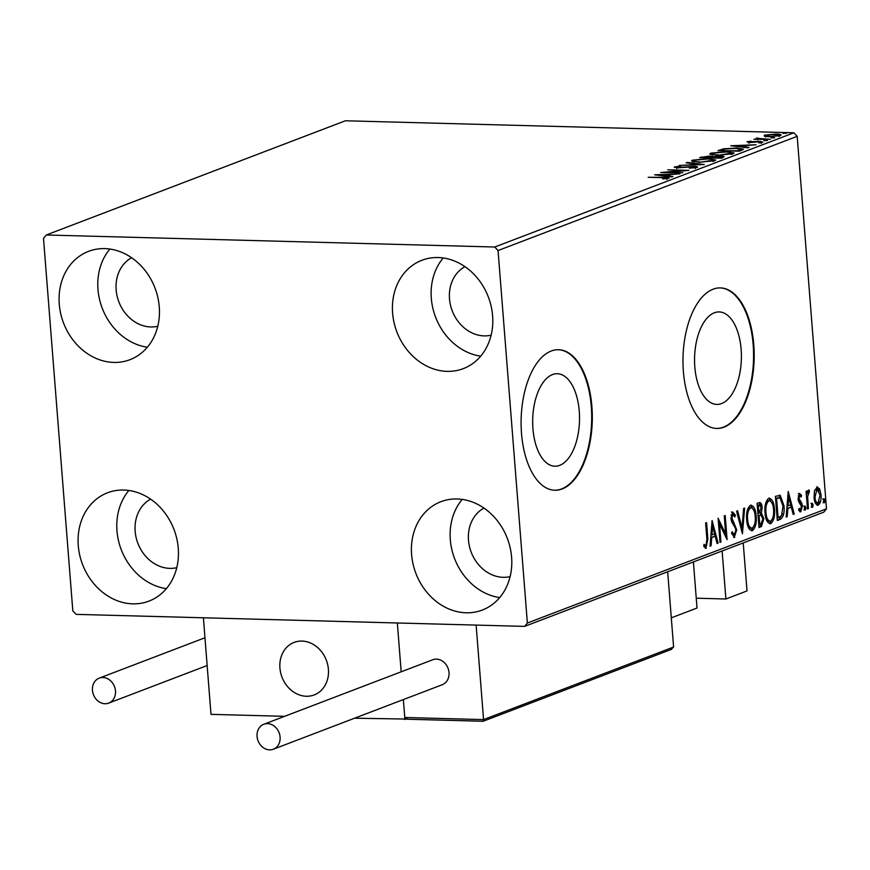<?xml version="1.0" encoding="UTF-8"?>
<svg xmlns="http://www.w3.org/2000/svg" width="870" height="870" viewBox="0 0 870 870"><rect width="100%" height="100%" fill="white"/><g stroke="black" fill="none" stroke-linecap="round" stroke-linejoin="round"><path stroke-width="1.3" d="M741.131 349.316A46.251 23.403 91.5 0 0 719.218 311.928A46.251 23.403 91.5 0 0 694.825 366.999A46.251 23.403 91.5 0 0 716.739 404.398A46.251 23.403 91.5 0 0 741.131 349.316M579.257 411.129A46.251 23.403 91.5 0 0 557.333 373.73A46.251 23.403 91.5 0 0 532.94 428.812A46.251 23.403 91.5 0 0 554.853 466.211A46.251 23.403 91.5 0 0 579.257 411.129M591.894 406.551A70.296 35.572 91.5 0 0 558.583 349.718A70.296 35.572 91.5 0 0 521.511 433.423A70.296 35.572 91.5 0 0 554.821 490.256A70.296 35.572 91.5 0 0 591.894 406.551M554.516 490.245A70.296 35.572 91.5 0 0 591.285 406.54A70.296 35.572 91.5 0 0 558.279 349.718M753.779 344.737A70.296 35.572 91.5 0 0 720.469 287.905A70.296 35.572 91.5 0 0 683.396 371.61A70.296 35.572 91.5 0 0 716.706 428.442A70.296 35.572 91.5 0 0 753.779 344.737M716.401 428.431A70.296 35.572 91.5 0 0 753.17 344.727A70.296 35.572 91.5 0 0 720.164 287.905M78.267 545.599A57.996 48.959 69.1 0 1 107.575 492.768A57.996 48.959 69.1 0 1 178.263 548.285A57.996 48.959 69.1 0 1 148.955 601.116A57.996 48.959 69.1 0 1 78.267 545.599M166.366 588.642A57.996 48.959 69.1 0 1 116.971 530.82A57.996 48.959 69.1 0 1 128.88 490.462M392.609 313.113A57.996 48.959 69.1 0 1 421.917 260.271A57.996 48.959 69.1 0 1 492.605 315.788A57.996 48.959 69.1 0 1 463.297 368.63A57.996 48.959 69.1 0 1 392.609 313.113M480.708 356.145A57.996 48.959 69.1 0 1 431.313 298.334A57.996 48.959 69.1 0 1 443.221 257.966M411.608 554.538A57.996 48.959 69.1 0 1 440.916 501.696A57.996 48.959 69.1 0 1 511.603 557.213A57.996 48.959 69.1 0 1 482.295 610.055A57.996 48.959 69.1 0 1 411.608 554.538M499.706 597.57A57.996 48.959 69.1 0 1 450.312 539.748A57.996 48.959 69.1 0 1 462.22 499.391M59.269 304.174A57.996 48.959 69.1 0 1 88.577 251.343A57.996 48.959 69.1 0 1 159.264 306.86A57.996 48.959 69.1 0 1 129.956 359.691A57.996 48.959 69.1 0 1 59.269 304.174M147.367 347.217A57.996 48.959 69.1 0 1 97.973 289.395A57.996 48.959 69.1 0 1 109.881 249.037M157.785 326.25A36.899 31.157 69.1 0 1 116.156 289.884A36.899 31.157 69.1 0 1 131.62 257.727M510.124 576.603A36.899 31.157 69.1 0 1 468.495 540.237A36.899 31.157 69.1 0 1 483.959 508.08M491.126 335.178A36.899 31.157 69.1 0 1 449.496 298.812A36.899 31.157 69.1 0 1 464.961 266.666M176.784 567.664A36.899 31.157 69.1 0 1 135.154 531.309A36.899 31.157 69.1 0 1 150.619 499.152M764.328 136.209L764.317 135.165L775.855 134.056C780.27 134.165 781.771 134.676 780.357 135.6L768.906 136.71L764.328 136.209L764.317 135.165L764.393 136.231M781.151 135.013L780.357 135.6M757.922 138.384L770.298 139.331L753.844 139.276L757.074 138.972L756.171 138.276L757.422 138.015L758.618 138.232L757.726 138.537L757.835 139.918M748.972 141.799L760.402 141.386L762.881 142.267L758.836 142.963L760.869 142.256L759.532 141.756L749.266 142.571L747.004 141.777L751.038 141.136L748.776 141.951L748.885 143.322M760.913 142.724L761.239 143.441M742.045 150.118L739.185 151.206L717.978 150.641L723.535 148.824L736.422 148.03L743.535 149.172L742.045 150.118M720.871 158.199L699.654 157.633L709.496 156.024L712.845 156.589L720.219 155.991C723.709 156.089 724.743 156.513 723.329 157.263L720.871 158.199M724.101 156.72L723.329 157.263M704.287 164.528L679.122 165.474L699.241 164.365L686.147 162.788L687.18 162.396L704.287 164.528M682.809 172.728L660.656 172.521L682.635 170.596L667.758 169.813L688.975 170.379L667.029 172.303L682.809 172.728M666.485 178.861L662.287 177.665L648.172 177.284L663.451 177.306C667.682 177.273 669.411 177.621 668.628 178.372L662.701 178.97L666.703 178.111L666.811 179.492M669.193 177.969L668.628 178.372M494.758 247.015L46.262 234.998L43.5 238.369L72.819 610.849L76.114 614.372L524.61 626.389L527.372 623.029L498.053 250.538L494.758 247.015L793.886 132.795L345.39 120.778L46.262 234.998M654.653 174.816L679.97 173.815L670.868 174.511L667.41 175.838L672.945 176.501L671.912 176.893L654.653 174.816M694.815 168.03L692.901 166.746L677.534 167.877L674.783 166.909L680.753 166.094L676.947 166.975L678.393 167.518L693.879 166.377C697.044 166.475 698.088 166.855 697.022 167.529L689.312 168.138L695.173 167.192L695.282 168.573M674.293 167.279L674.783 166.909L674.837 167.605M676.947 166.975L676.751 168.573M697.599 167.094L697.022 167.529M698.991 162.255L691.465 160.917L692.422 160.178L708.354 158.644L715.803 159.982L714.792 160.743L698.991 162.255M717.304 155.262L709.779 153.925L710.736 153.174L726.678 151.641L734.128 152.989L733.116 153.751L717.304 155.262M730.767 145.758L756.084 144.757L746.982 145.453L743.524 146.769L749.059 147.432L748.026 147.835L730.767 145.758M764.85 140.799L763.871 140.451L766.426 140.19L763.893 140.69M766.47 140.722L767.405 140.538M772.114 138.025L771.135 137.677L773.691 137.416L771.157 137.917M773.734 137.949L774.67 137.764M783.957 133.501L782.978 133.153L785.534 132.892L783 133.393M785.577 133.425L786.513 133.251M527.372 623.029L826.5 508.809L823.738 512.18L524.61 626.389M819.594 488.842L818.376 488.809L816.799 486.917L819.594 488.842L821.008 494.769C821.421 499.761 820.508 503.23 818.246 505.176C815.821 505.024 814.429 502.436 814.059 497.422L814.483 490.81L817.398 486.798M819.279 501.62L817.039 505.144L817.615 505.296M807.48 508.972L806.088 491.322L807.045 490.963L807.24 493.562L808.665 490.027L809.437 490.354L809.133 492.398L807.632 496.563L808.426 508.602L807.48 508.972M808.665 490.027L809.437 490.354L808.273 490.321M809.133 492.398L807.469 492.213M799.508 493.518L801.531 495.334L801.096 497.064L799.737 495.661L799.008 498.39L801.846 503.382L802.368 505.992L800.77 511.854L798.627 510.201L799.051 508.363L800.498 509.722L801.422 506.438L798.584 501.446L798.062 498.836L799.791 493.475M798.845 495.639L798.171 495.965M798.758 509.624L800.498 509.722M780.183 519.39L777.323 520.488L775.42 496.346L780.281 495.378L783.979 505.818C784.664 512.735 783.402 517.258 780.183 519.39L777.28 519.999M779.411 495.171L780.281 495.378L779.074 495.345L782 500.674M758.847 502.675C760.739 502.142 761.837 503.773 762.153 507.569L761.402 513.148L763.827 518.574L761.467 526.535L758.999 527.481L757.107 503.338L759.749 502.49M742.425 533.81L736.575 511.168L737.608 510.777L742.045 527.949L743.6 508.493L744.633 508.102L742.425 533.81M720.947 542.01L720.001 542.369L718.098 518.226L725.678 533.886L724.253 515.877L725.199 515.519L727.102 539.661L719.533 524.044L720.947 542.01L719.968 541.977M705.407 548.231L706.266 548.252L703.721 546.349L704.058 544.315L706.059 545.784L706.886 539.052L705.624 522.99L706.57 522.631L707.854 538.932L705.853 548.328M703.884 545.392L706.059 545.784M826.5 508.809L797.181 136.329L498.053 250.538M712.095 520.521L718.109 543.097L717.076 543.489L715.194 536.235L711.736 537.551L711.084 545.773L710.05 546.164L712.095 520.521M733.78 537.388L734.661 537.41L731.474 533.19L732.148 531.679L734.4 534.963L735.792 530.211L735.302 527.959L731.746 521.967L730.963 518.476L732.725 512.006L735.422 515.181L734.802 516.954L732.91 514.485L731.909 518.02L736.749 529.884L734.204 537.486M731.485 533.169L732.921 534.963L734.4 534.963M732.159 514.464L731.094 515.083M750.364 505.274C753.735 505.513 755.671 509.135 756.16 516.117C756.759 522.99 755.519 527.829 752.43 530.624C749.103 530.33 747.189 526.741 746.688 519.858C746.079 512.995 747.308 508.134 750.364 505.274L751.212 505.111M754.377 525.208L751.223 530.591L752.43 530.624L751.636 530.776M768.678 498.282C772.06 498.521 773.985 502.142 774.474 509.124C775.083 515.997 773.832 520.836 770.755 523.631C767.416 523.338 765.502 519.749 765.013 512.865C764.393 506.003 765.622 501.142 768.678 498.282L769.526 498.118M772.701 518.215L769.537 523.599L770.755 523.631L769.95 523.773M788.209 491.452L794.212 514.029L793.19 514.431L791.308 507.166L787.85 508.493L787.198 516.715L786.165 517.106L788.209 491.452M804.978 506.101L805.924 507.808L805.294 510.124L804.348 508.406L805.131 506.079M812.243 503.328L813.189 505.035L812.558 507.351L811.612 505.633L812.395 503.306M824.086 498.804L825.032 500.511L824.401 502.827L823.455 501.12L824.238 498.782M793.886 132.795L797.181 136.329M706.777 544.794L705.222 548.133M704.852 545.751L705.603 545.762M711.856 523.566L712.563 526.306M714.531 533.941L715.129 536.235M716.967 543.065L718.109 543.097M710.746 537.432L715.194 536.235M710.736 537.529L711.736 537.551M710.083 545.751L711.084 545.773M714.596 533.908L712.628 526.317L711.943 534.919L714.596 533.908M711.638 526.285L712.628 526.317M710.953 534.898L711.943 534.919M718.294 520.695L724.46 533.854L725.678 533.886M725.439 533.875L725.7 537.203M718.555 524.023L719.533 524.044M731.518 511.973L734.215 515.149L735.422 515.181M730.941 517.987L731.909 518.02M731.224 520.282L732.725 520.912M731.518 520.88L732.877 522.837L734.084 522.87M732.877 522.837L735.204 527.742M735.759 529.852L736.749 529.884M735.346 533.821L733.617 537.301M740.903 527.916L742.045 527.949M741.827 527.949L741.61 530.667M750.603 505.198L754.181 511.147M755.182 516.095L756.16 516.117M747.493 524.86L750.386 528.242L752.202 528.155C754.703 525.915 755.704 522.022 755.214 516.476C754.823 510.94 753.279 508.026 750.603 507.732C748.135 510.048 747.145 513.963 747.635 519.488C748.026 524.991 749.548 527.883 752.202 528.155M749.385 507.699L751.191 507.623L749.385 507.699L747.178 510.918M746.667 519.455L747.635 519.488M759.108 502.577L760.684 505.687M761.163 507.547L762.153 507.569M760.587 512.049L760.195 513.115L761.402 513.148M760.195 513.115L762.305 516.432M762.849 518.553L763.827 518.574M762.446 522.696L760.25 526.502L761.467 526.535M760.25 526.502L758.966 526.992M758.064 515.54L761.054 515.192L759.053 515.66L759.76 524.643L760.837 524.229L762.881 518.933L761.054 515.192M758.977 505.068L757.259 505.329M758.52 504.937L759.727 504.97L758.248 505.448L758.857 513.191L761.207 507.971L759.227 505.078L758.02 505.046M757.27 505.426L758.248 505.448M757.879 513.159L758.857 513.191M758.074 515.638L759.053 515.66M759.847 515.16L760.597 515.181M758.781 524.61L759.76 524.643M768.928 498.205L772.495 504.154M773.495 509.102L774.474 509.124M765.817 517.867L768.699 521.25L770.526 521.163C773.028 518.922 774.028 515.029 773.528 509.483C773.136 503.947 771.603 501.033 768.917 500.739C766.448 503.056 765.459 506.971 765.959 512.484C766.339 517.998 767.862 520.891 770.526 521.163M767.71 500.707L769.504 500.631L767.71 500.707L765.502 503.926M764.98 512.463L765.959 512.484M782.989 505.796L783.979 505.818M782.456 513.844L778.965 519.357M778.748 497.825L775.572 498.336M775.583 498.434L776.562 498.456L778.074 517.65L781.575 515.671L783.022 506.177L779.966 497.857L778.117 497.705M777.095 517.617L778.074 517.65M779.966 497.857L776.562 498.456M787.97 494.508L788.677 497.248M790.645 504.872L791.243 507.166M793.081 513.996L794.212 514.029M786.861 508.374L791.308 507.166M786.85 508.461L787.85 508.493M786.197 516.682L787.198 516.715M790.71 504.85L788.742 497.248L788.057 505.861L790.71 504.85M787.752 497.227L788.742 497.248M787.067 505.84L788.057 505.861M798.29 493.486L800.313 495.302L801.531 495.334M798.029 498.369L799.008 498.39M801.846 503.382L800.628 503.349L798.149 499.869L799.356 499.902M800.628 503.349L800.998 504.687M801.368 505.959L802.368 505.992M800.998 509.2L799.758 511.723M799.062 509.722L800.074 509.711M803.771 506.068L804.717 507.775L805.924 507.808M804.717 507.775L804.087 510.092M806.262 493.529L807.24 493.562M808.208 490.397L807.936 492.213M806.74 493.551L806.446 495.813M806.501 496.531L807.632 496.563M807.447 508.58L808.426 508.602M811.025 503.295L811.982 505.002L813.189 505.035M811.982 505.002L811.351 507.319M818.376 488.809L819.203 491.093M820.018 494.736L821.008 494.769M814.69 501.218L816.441 503.056L818.072 503.012L820.062 495.139L816.973 489.081L815.005 497.074C815.255 500.826 816.277 502.806 818.072 503.012M816.549 489.07L814.559 490.484M814.026 497.053L815.005 497.074M822.879 498.771L823.825 500.478L825.032 500.511M823.825 500.478L823.194 502.795M668.29 174.609L659.841 174.924L665.648 175.62L668.29 174.609L668.356 175.468M692.487 161.57L692.422 160.178M692.531 161.548L693.912 161.135M713.422 160.395L714.868 160.711M712.639 161.331L712.584 160.7C714.085 159.678 712.356 159.112 707.408 159.003L694.641 160.21L693.999 162.179M699.958 162.277L713.4 160.091L713.509 161.472M694.641 160.21C693.238 161.233 695 161.787 699.926 161.896M711.007 157.481L719.642 157.785L721.687 156.807L713.987 156.817L711.78 157.959M712.889 157.144L712.845 156.589M721.73 157.437L722.633 157.524M710.105 157.916L708.582 156.382L702.775 157.329L709.572 157.513L710.953 156.807L711.062 158.188M720.784 158.199L720.719 157.372M710.812 154.577L710.736 153.174M710.844 154.555L712.236 154.142M731.735 153.403L733.182 153.718M730.952 154.338L730.909 153.696C732.409 152.685 730.68 152.119 725.721 152.011L712.954 153.218L712.312 155.186M718.272 155.284L731.713 153.098L731.822 154.468M712.954 153.218C711.562 154.229 713.324 154.795 718.239 154.903M723.579 149.455L723.535 148.824M741.033 149.716L742.447 149.955M721.132 150.727L737.956 150.782L741.001 149.281L741.109 150.662M741.055 150.488L740.968 149.412L735.476 148.4L725.036 149.075L721.1 150.336M744.405 145.551L735.955 145.866L741.751 146.562L744.405 145.551L744.47 146.41M757.531 139.374L757.422 138.015M764.969 136.362L765.741 136.166M779.031 135.644L779.824 135.774M778.498 136.09L778.454 135.546C779.422 134.861 778.248 134.491 774.92 134.415L766.22 135.22L765.807 136.981M769.896 136.731L778.987 135.133L779.096 136.514M766.22 135.22C765.317 135.905 766.524 136.275 769.863 136.351M693.401 561.944L697.022 608.021L671.303 617.852M279.922 668.019A28.123 23.74 69.1 0 1 294.136 642.397A28.123 23.74 69.1 0 1 328.403 669.324A28.123 23.74 69.1 0 1 314.19 694.934A28.123 23.74 69.1 0 1 279.922 668.019M354.568 718.207L406.225 719.055M284.599 716.325L210.997 714.357L203.395 617.787L397.34 622.985L401.179 671.814L397.34 622.985L476.129 625.095L483.568 719.599L673.597 647.03L667.671 571.764M404.941 719.555L403.365 699.578L404.778 717.489L483.568 719.599L483.209 721.241L671.825 649.227L670.89 649.455L673.597 647.03M310.416 695.967A28.123 23.74 -110.9 0 0 314.19 694.934A28.123 23.74 -110.9 0 0 327.087 662.396A28.123 23.74 -110.9 0 0 297.91 641.375A28.123 23.74 -110.9 0 0 294.136 642.397A28.123 23.74 -110.9 0 0 281.238 674.946A28.123 23.74 -110.9 0 0 310.416 695.967M482.959 721.208L407.214 719.229L483.111 721.263M407.812 719.196L404.778 717.489M257.063 736.433A13.354 11.277 -110.9 0 0 273.343 749.222A13.354 11.277 -110.9 0 0 280.096 737.053A13.354 11.277 -110.9 0 0 263.817 724.264A13.354 11.277 -110.9 0 0 257.063 736.433M273.343 749.222L442.264 684.723A13.354 11.277 -110.9 0 0 449.018 672.553A13.354 11.277 -110.9 0 0 432.738 659.764L263.817 724.264M104.998 703.732A13.354 11.277 -110.9 0 0 108.728 703.101A13.354 11.277 -110.9 0 0 115.144 688.746A13.354 11.277 -110.9 0 0 102.932 677.523A13.354 11.277 -110.9 0 0 99.202 678.154A13.354 11.277 -110.9 0 0 92.785 692.509A13.354 11.277 -110.9 0 0 104.998 703.732M743.23 542.913L747.015 590.926L725.895 598.995L696.25 598.201M722.122 550.982L725.895 598.995M706.875 538.911L707.854 538.932M758.314 515.453L759.532 515.486M775.975 498.184L777.182 498.216M799.236 501.327L800.443 501.359M806.979 502.653L807.958 502.675M701.448 157.677L701.394 156.97M719.903 150.695L719.838 149.923M739.043 151.206L738.978 150.401M705.82 545.816L704.613 545.784M808.785 492.235L807.567 492.202M721.687 156.807L721.795 158.188M108.728 703.101L207.147 665.528M99.202 678.154L204.961 637.764"/></g></svg>
